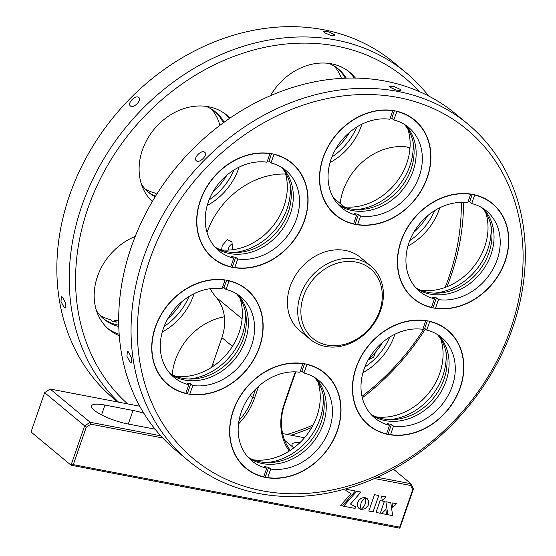 <?xml version="1.0" encoding="UTF-8"?>
<svg xmlns="http://www.w3.org/2000/svg" width="556" height="556" viewBox="0 0 556 556"><rect width="100%" height="100%" fill="white"/><g stroke="black" fill="none" stroke-linecap="round" stroke-linejoin="round"><path stroke-width="0.83" d="M425.694 320.548L425.715 320.777A61.591 50.874 129.7 0 0 356.208 367.759A61.591 50.874 129.7 0 0 386.552 433.868L386.316 434.041M393.516 426.104L390.562 434.632A61.591 50.874 129.7 0 0 460.069 387.657A61.591 50.874 129.7 0 0 429.725 321.549L426.772 330.076A52.313 43.215 -50.3 0 1 441.575 337.471A52.313 43.215 -50.3 0 1 452.25 386.156A52.313 43.215 -50.3 0 1 393.516 426.104L391.459 424.395A52.313 43.215 -50.3 0 1 387.449 423.623L389.506 425.34A52.313 43.215 -50.3 0 1 374.702 417.938A52.313 43.215 -50.3 0 1 364.027 369.253A52.313 43.215 -50.3 0 1 422.762 329.305L425.715 320.777M446.065 381.02A52.313 43.215 -50.3 0 1 371.755 415.193A52.313 43.215 129.7 0 0 436.328 398.784A52.313 43.215 129.7 0 0 438.343 335.08A52.313 43.215 -50.3 0 1 446.065 381.02M423.206 328.026A52.313 43.215 -50.3 0 1 424.708 328.36L427.328 320.812M424.708 328.36L426.772 330.076M388.046 434.229L391.459 424.395M386.552 433.868L389.506 425.34M370.838 414.199A52.313 43.215 129.7 0 0 434.264 397.074A52.313 43.215 129.7 0 0 437.197 334.358M361.122 509.463L364.986 508.789L367.996 505.779L368.823 503.402L368.586 500.622L367.113 498.544L365.181 497.662L365.765 500.344L365.195 503.972L363.68 506.891L361.122 509.463L364.965 508.768L367.975 505.758L368.823 501.658L367.113 498.537M232.672 244.682A5.706 2.926 -79.2 0 0 232.213 244.515A5.706 2.926 -79.2 0 0 228.669 248.066A5.706 2.926 -79.2 0 0 228.182 250.103M232.2 249.783L232.477 248.796M221.469 250.158L222.296 245.46L227.369 239.594L231.998 242.027L232.457 249.748M285.617 174.028A76.096 62.863 129.7 0 0 207.027 232.457M289.252 451.041A58.498 48.323 -50.3 0 1 284.172 403.927L293.387 377.309A48.984 40.463 -50.3 0 1 295.597 371.888M296.049 371.901A47.559 39.288 129.7 0 0 293.971 377.031L284.755 403.642A57.066 47.142 129.7 0 0 290.288 450.374M293.387 377.309L293.971 377.031M44.654 392.64L31.039 431.97L71.022 465.198L84.637 425.875L44.654 392.64L50.179 389.04L90.162 422.275L90.823 424.193L86.27 427.161L73.295 464.635L399.708 527.171L412.684 489.697L410.627 485.464L374.369 478.521M210.168 288.71A76.096 62.863 129.7 0 0 216.152 297.286A47.559 39.288 -50.3 0 1 221.907 337.652L212.691 364.263A57.066 47.142 -50.3 0 1 211.516 367.391M139.737 406.2L50.179 389.04M86.27 427.161L84.637 425.875L90.162 422.275L160.747 435.8M377.19 477.263L410.96 483.734L413.455 488.877L399.84 528.2L399.708 527.171M399.84 528.2L71.022 465.198L73.295 464.635M162.762 437.975L90.823 424.193M258.658 386.225L254.502 398.242A58.498 48.323 -50.3 0 1 238.503 423.936M239.017 420.489A57.066 47.142 129.7 0 0 252.681 397.498L255.558 389.179M254.502 398.242L252.681 397.498L250.186 395.427M350.495 504.07L360.941 492.067L356.723 491.261L343.629 506.238L355.069 508.413L355.638 506.857L350.475 504.056L360.913 492.06M343.629 506.238L355.089 508.434L355.611 506.85M346.298 489.259L345.86 490.538L351.038 493.568L340.46 505.626L342.308 505.981L355.395 491.004L346.298 489.259M384.377 501.415L380.123 500.602L376.023 512.444L380.276 513.257L384.377 501.415M381.604 496.035L382.264 500.699L385.968 496.876L381.604 496.035M392.779 507.454L396.442 503.729L391.987 502.874L392.779 507.454M387.838 514.703L392.654 515.627L390.785 502.645L385.878 501.707L387.838 514.703M385.857 509.484L381.75 513.542L386.552 514.46L385.857 509.484M361.052 503.173L362.575 500.247L365.132 497.683L362.88 497.717L360.719 498.656L358.905 500.31L357.682 502.527L357.313 504.911L357.821 507.016L359.106 508.615L361.059 509.484L360.49 506.28L361.052 503.173M378.761 495.493L374.494 494.673L368.816 511.061L373.083 511.881L378.761 495.493M284.172 403.927L284.755 403.642L284.38 403.329M393.412 469.153L410.96 483.734L410.627 485.464M413.455 488.877L412.684 489.697M304.507 437.767L282.608 433.576M143.837 413.254A26.16 6.116 19.1 0 0 133.016 410.446L104.945 405.067A26.16 6.116 19.1 0 0 91.566 405.936A26.16 6.116 19.1 0 0 102.519 415.381A26.16 6.116 19.1 0 0 127.623 423.915L155.089 429.176M299.872 442.694A26.16 6.116 19.1 0 0 292.067 444.348A26.16 6.116 19.1 0 0 293.818 447.872M368.823 511.047L373.062 511.861L378.733 495.486M359.093 508.601L361.039 509.463L360.469 506.259L361.032 503.159L362.554 500.233L365.097 497.676M381.757 513.529L386.531 514.446L385.843 509.498M387.838 514.696L392.633 515.614L390.771 502.645M392.772 507.419L396.414 503.722M382.257 500.664L385.933 496.869M376.03 512.43L380.255 513.244L384.349 501.415M345.86 490.538L351.017 493.561M340.467 505.619L342.287 505.967L355.367 490.997M468.02 124.196L455.656 113.917A218.765 180.721 129.7 0 0 132.008 244.981A218.765 180.721 129.7 0 0 175.995 450.409L188.359 460.688A218.765 180.721 -50.3 0 1 144.379 255.26A218.765 180.721 -50.3 0 1 468.02 124.196A218.765 180.721 -50.3 0 1 512.006 329.618A218.765 180.721 -50.3 0 1 188.359 460.688M440.804 339.153A57.066 47.142 -50.3 0 1 439.601 373.702A57.066 47.142 -50.3 0 1 376.21 416.868M445.933 351.67A57.066 47.142 -50.3 0 1 442.694 376.273A57.066 47.142 -50.3 0 1 389.457 419.627M356.194 367.196A61.827 51.076 129.7 0 0 368.621 425.257A61.827 51.076 129.7 0 0 460.09 388.213A61.827 51.076 129.7 0 0 447.656 330.16A61.827 51.076 129.7 0 0 356.194 367.196M390.333 87.41L389.735 86.409L394.246 86.569L400.327 89.433L400.939 90.392L396.456 90.135L390.333 87.41M196.393 160.747C192.765 158.189 201.626 149.244 204.747 152.316C208.278 154.756 199.423 163.721 196.393 160.747L196.219 160.587M510.074 330.521A214.011 176.794 129.7 0 0 399.993 97.849A214.011 176.794 129.7 0 0 150.433 257.782A214.011 176.794 129.7 0 0 260.514 490.462A214.011 176.794 129.7 0 0 510.074 330.521M200.417 200.09A61.827 51.076 129.7 0 0 212.851 258.151A61.827 51.076 129.7 0 0 304.313 221.107A61.827 51.076 129.7 0 0 291.886 163.054A61.827 51.076 129.7 0 0 200.417 200.09M285.026 172.047A57.066 47.142 -50.3 0 1 283.831 206.596A57.066 47.142 -50.3 0 1 220.44 249.762M290.156 184.564A57.066 47.142 -50.3 0 1 286.924 209.167A57.066 47.142 -50.3 0 1 233.68 252.521M155.478 326.601A61.827 51.076 129.7 0 0 167.905 384.655A61.827 51.076 129.7 0 0 259.374 347.618A61.827 51.076 129.7 0 0 246.94 289.558A61.827 51.076 129.7 0 0 155.478 326.601M130.132 362.352L126.956 356.382L127.331 351.517L128.492 351.899L131.529 357.911L131.258 362.741L130.132 362.352M240.088 298.558A57.066 47.142 -50.3 0 1 238.885 333.1A57.066 47.142 -50.3 0 1 175.494 376.273M245.217 311.068A57.066 47.142 -50.3 0 1 241.978 335.671A57.066 47.142 -50.3 0 1 188.741 379.025M233.36 410.154A61.827 51.076 129.7 0 0 245.794 468.208A61.827 51.076 129.7 0 0 337.256 431.171A61.827 51.076 129.7 0 0 324.829 373.111A61.827 51.076 129.7 0 0 233.36 410.154M401.133 240.692A61.827 51.076 129.7 0 0 413.567 298.746A61.827 51.076 129.7 0 0 505.029 261.702A61.827 51.076 129.7 0 0 492.595 203.649A61.827 51.076 129.7 0 0 401.133 240.692M485.742 212.642A57.066 47.142 -50.3 0 1 484.547 247.191A57.066 47.142 -50.3 0 1 421.156 290.364M490.872 225.159A57.066 47.142 -50.3 0 1 487.633 249.762A57.066 47.142 -50.3 0 1 434.396 293.116M323.245 157.139A61.827 51.076 129.7 0 0 335.678 215.193A61.827 51.076 129.7 0 0 427.14 178.149A61.827 51.076 129.7 0 0 414.713 120.096A61.827 51.076 129.7 0 0 323.245 157.139M407.861 129.089A57.066 47.142 -50.3 0 1 406.658 163.638A57.066 47.142 -50.3 0 1 343.267 206.811M412.99 141.606A57.066 47.142 -50.3 0 1 409.751 166.209A57.066 47.142 -50.3 0 1 356.507 209.563M317.976 382.111A57.066 47.142 -50.3 0 1 316.774 416.652A57.066 47.142 -50.3 0 1 253.383 459.826M323.105 394.621A57.066 47.142 -50.3 0 1 319.867 419.224A57.066 47.142 -50.3 0 1 266.623 462.578M323.238 423.971A52.313 43.215 -50.3 0 1 248.928 458.151A52.313 43.215 -50.3 0 0 323.238 423.971A52.313 43.215 -50.3 0 0 315.509 378.031A52.313 43.215 -50.3 0 1 323.238 423.971M314.369 377.315A52.313 43.215 -50.3 0 1 321.173 422.261A52.313 43.215 -50.3 0 1 248.011 457.157M302.867 363.499L302.888 363.735A61.591 50.874 129.7 0 0 233.381 410.71A61.591 50.874 129.7 0 0 263.725 476.819L263.488 476.999M270.689 469.062L267.735 477.59A61.591 50.874 129.7 0 0 337.242 430.608A61.591 50.874 129.7 0 0 306.898 364.5L303.944 373.027A52.313 43.215 -50.3 0 1 318.748 380.429A52.313 43.215 -50.3 0 1 329.423 429.114A52.313 43.215 -50.3 0 1 270.689 469.062L268.631 467.346A52.313 43.215 -50.3 0 1 264.621 466.581L266.678 468.291A52.313 43.215 -50.3 0 1 251.875 460.896A52.313 43.215 -50.3 0 1 241.2 412.211A52.313 43.215 -50.3 0 1 299.934 372.263L302.888 363.735M300.379 370.977A52.313 43.215 -50.3 0 1 301.88 371.318L304.493 363.763M301.88 371.318L303.944 373.027M265.219 477.187L268.631 467.346M263.725 476.819L266.678 468.291M245.349 340.418A52.313 43.215 -50.3 0 1 171.039 374.598A52.313 43.215 -50.3 0 0 245.349 340.418A52.313 43.215 -50.3 0 0 237.627 294.478A52.313 43.215 -50.3 0 1 245.349 340.418M236.481 293.763A52.313 43.215 -50.3 0 1 243.292 338.708A52.313 43.215 -50.3 0 1 170.122 373.604M290.295 213.914A52.313 43.215 -50.3 0 1 215.985 248.087A52.313 43.215 -50.3 0 0 290.295 213.914A52.313 43.215 -50.3 0 0 282.566 167.975A52.313 43.215 -50.3 0 1 290.295 213.914M281.426 167.252A52.313 43.215 -50.3 0 1 288.23 212.197A52.313 43.215 -50.3 0 1 215.068 247.093M413.122 170.956A52.313 43.215 -50.3 0 1 338.812 205.136A52.313 43.215 -50.3 0 0 413.122 170.956A52.313 43.215 -50.3 0 0 405.393 125.017A52.313 43.215 -50.3 0 1 413.122 170.956M404.254 124.301A52.313 43.215 -50.3 0 1 411.058 169.246A52.313 43.215 -50.3 0 1 337.895 204.142M491.011 254.509A52.313 43.215 -50.3 0 1 416.694 288.689A52.313 43.215 -50.3 0 0 491.011 254.509A52.313 43.215 -50.3 0 0 483.282 208.57A52.313 43.215 -50.3 0 1 491.011 254.509M482.135 207.854A52.313 43.215 -50.3 0 1 488.946 252.799A52.313 43.215 -50.3 0 1 415.777 287.695M224.978 279.946L224.999 280.182A61.591 50.874 129.7 0 0 155.492 327.157A61.591 50.874 129.7 0 0 185.836 393.266L185.6 393.446M192.8 385.51L189.846 394.037A61.591 50.874 129.7 0 0 259.353 347.055A61.591 50.874 129.7 0 0 229.009 280.947L226.056 289.474A52.313 43.215 -50.3 0 1 240.859 296.876A52.313 43.215 -50.3 0 1 251.534 345.561A52.313 43.215 -50.3 0 1 192.8 385.51L190.743 383.793A52.313 43.215 -50.3 0 1 186.733 383.028L188.79 384.738A52.313 43.215 -50.3 0 1 173.986 377.343A52.313 43.215 -50.3 0 1 163.311 328.659A52.313 43.215 -50.3 0 1 222.046 288.71L224.999 280.182M222.49 287.424A52.313 43.215 -50.3 0 1 223.992 287.765L226.612 280.21M223.992 287.765L226.056 289.474M187.337 393.634L190.743 383.793M185.836 393.266L188.79 384.738M269.917 153.442L269.938 153.671A61.591 50.874 129.7 0 0 200.438 200.653A61.591 50.874 129.7 0 0 230.782 266.762L230.538 266.936M237.746 258.999L234.792 267.526A61.591 50.874 129.7 0 0 304.292 220.551A61.591 50.874 129.7 0 0 273.948 154.443L270.994 162.971A52.313 43.215 -50.3 0 1 285.805 170.365A52.313 43.215 -50.3 0 1 296.473 219.05A52.313 43.215 -50.3 0 1 237.746 258.999L235.681 257.289A52.313 43.215 -50.3 0 1 231.671 256.518L233.735 258.234A52.313 43.215 -50.3 0 1 218.925 250.832A52.313 43.215 -50.3 0 1 208.257 202.148A52.313 43.215 -50.3 0 1 266.984 162.199L269.938 153.671M267.429 160.92A52.313 43.215 -50.3 0 1 268.937 161.254L271.55 153.706M268.937 161.254L270.994 162.971M232.276 267.123L235.681 257.289M230.782 266.762L233.735 258.234M392.751 110.484L392.772 110.72A61.591 50.874 129.7 0 0 323.265 157.695A61.591 50.874 129.7 0 0 353.609 223.804L353.366 223.985M360.573 216.048L357.619 224.575A61.591 50.874 129.7 0 0 427.126 177.593A61.591 50.874 129.7 0 0 396.782 111.485L393.829 120.013A52.313 43.215 -50.3 0 1 408.632 127.414A52.313 43.215 -50.3 0 1 419.307 176.099A52.313 43.215 -50.3 0 1 360.573 216.048L358.509 214.331A52.313 43.215 -50.3 0 1 354.499 213.567L356.563 215.276A52.313 43.215 -50.3 0 1 341.759 207.881A52.313 43.215 -50.3 0 1 331.084 159.197A52.313 43.215 -50.3 0 1 389.819 119.248L392.772 110.72M390.263 117.962A52.313 43.215 -50.3 0 1 391.765 118.303L394.378 110.748M391.765 118.303L393.829 120.013M355.103 224.172L358.509 214.331M353.609 223.804L356.563 215.276M470.633 194.037L470.654 194.273A61.591 50.874 129.7 0 0 401.154 241.248A61.591 50.874 129.7 0 0 431.498 307.357L431.254 307.537M438.462 299.601L435.508 308.128A61.591 50.874 129.7 0 0 505.008 261.146A61.591 50.874 129.7 0 0 474.664 195.038L471.71 203.565A52.313 43.215 -50.3 0 1 486.521 210.967A52.313 43.215 -50.3 0 1 497.189 259.652A52.313 43.215 -50.3 0 1 438.462 299.601L436.397 297.884A52.313 43.215 -50.3 0 1 432.387 297.119L434.451 298.829A52.313 43.215 -50.3 0 1 419.641 291.427A52.313 43.215 -50.3 0 1 408.973 242.75A52.313 43.215 -50.3 0 1 467.7 202.801L470.654 194.273M468.145 201.515A52.313 43.215 -50.3 0 1 469.653 201.856L472.266 194.301M469.653 201.856L471.71 203.565M432.992 307.725L436.397 297.884M431.498 307.357L434.451 298.829M379.685 310.873A45.182 37.322 129.7 0 0 355.965 262.064A45.182 37.322 129.7 0 0 303.493 296.279A45.182 37.322 129.7 0 0 327.213 345.088A45.182 37.322 129.7 0 0 379.685 310.873M300.455 295.034A47.559 39.288 -50.3 0 1 370.956 266.143A47.559 39.288 -50.3 0 1 380.658 310.401A47.559 39.288 -50.3 0 1 310.158 339.292A47.559 39.288 -50.3 0 1 300.455 295.034M370.956 266.143L360.649 257.581A47.559 39.288 129.7 0 0 290.156 286.472A47.559 39.288 129.7 0 0 299.858 330.73L310.158 339.292M445.113 287.445A214.011 176.794 129.7 0 0 448.24 279.133A214.011 176.794 129.7 0 0 461.258 202.398M419.321 91.587A214.011 176.794 129.7 0 0 239.379 54.405A214.011 176.794 129.7 0 0 88.599 206.394A214.011 176.794 129.7 0 0 127.595 403.871M118.518 402.134A218.765 180.721 -50.3 0 1 82.545 203.871A218.765 180.721 -50.3 0 1 406.186 72.808A218.765 180.721 -50.3 0 1 428.69 96.049M463.509 202.426A218.765 180.721 -50.3 0 1 450.172 278.229A218.765 180.721 -50.3 0 1 446.975 286.736M135.212 236.474A57.066 47.142 129.7 0 0 97.641 276.019A57.066 47.142 129.7 0 0 109.115 329.611A57.066 47.142 129.7 0 0 119.283 335.727M162.269 332.001A57.066 47.142 129.7 0 0 193.544 295.417A57.066 47.142 129.7 0 0 194.141 293.651M107.6 328.283A57.066 47.142 129.7 0 0 119.172 334.253M164.124 326.455A57.066 47.142 129.7 0 0 189.033 296.487M62.536 297.078L65.58 303.096L65.302 307.927L64.176 307.537L61 301.567L61.375 296.702L62.536 297.078M334.371 34.618L334.983 35.577L330.507 35.32L324.377 32.595L323.78 31.595L328.297 31.755L334.371 34.618M138.791 97.502C142.322 99.948 133.461 108.9 130.438 105.932C126.81 103.388 135.664 94.423 138.791 97.502L138.965 97.661M406.186 72.808L393.822 62.529A218.765 180.721 129.7 0 0 70.174 193.592A218.765 180.721 129.7 0 0 114.161 399.02L117.733 401.981M410.029 147.5A57.066 47.142 129.7 0 0 343.295 190.11A57.066 47.142 129.7 0 0 340.175 203.461M407.923 246.093A57.066 47.142 129.7 0 0 439.198 209.508A57.066 47.142 129.7 0 0 439.796 207.742M409.786 240.546A57.066 47.142 129.7 0 0 434.688 210.578M375.627 352.011L373.653 357.181L368.26 359.802M362.985 372.596A57.066 47.142 129.7 0 0 394.26 336.019A57.066 47.142 129.7 0 0 394.857 334.246M364.84 367.05A57.066 47.142 129.7 0 0 389.749 337.089M230.024 118.108A57.066 47.142 129.7 0 0 227.008 115.321A57.066 47.142 129.7 0 0 142.579 149.508A57.066 47.142 129.7 0 0 152.309 201.557M207.214 205.491A57.066 47.142 129.7 0 0 238.482 168.913A57.066 47.142 129.7 0 0 239.08 167.141M209.07 199.945A57.066 47.142 129.7 0 0 233.972 169.983M330.042 162.54A57.066 47.142 129.7 0 0 361.317 125.955A57.066 47.142 129.7 0 0 361.914 124.19M331.897 156.994A57.066 47.142 129.7 0 0 356.799 127.025M224.388 316.795A57.066 47.142 129.7 0 0 175.529 359.572A57.066 47.142 129.7 0 0 172.221 374.779M355.451 78.104A57.066 47.142 129.7 0 0 349.842 72.363A57.066 47.142 129.7 0 0 270.397 95.757M354.235 78.09A57.066 47.142 129.7 0 0 348.258 71.119M229.51 118.456A57.066 47.142 129.7 0 0 225.43 114.077M425.423 328.957A218.765 180.721 -50.3 0 1 362.317 397.783M311.784 427.46A218.765 180.721 -50.3 0 1 291.184 435.216M287.084 434.431A214.011 176.794 129.7 0 0 313.132 424.999M361.977 396.331A214.011 176.794 129.7 0 0 424.332 328.269M345.269 78.215A52.313 43.215 129.7 0 0 337.506 68.332A52.313 43.215 -50.3 0 1 345.269 78.215M341.46 78.403A52.313 43.215 129.7 0 0 334.177 66.053M144.984 188.852A52.313 43.215 129.7 0 0 155.409 193.14L156.757 194.259M147.833 191.716A52.313 43.215 129.7 0 0 155.52 196.233A52.313 43.215 -50.3 0 1 147.833 191.716M219.87 125.427A52.313 43.215 129.7 0 0 211.343 109.011M223.297 122.869A52.313 43.215 129.7 0 0 214.679 111.29A52.313 43.215 -50.3 0 1 223.297 122.869M100.045 315.363A52.313 43.215 129.7 0 0 110.47 319.644L112.534 321.361A52.313 43.215 129.7 0 0 116.545 322.126L114.48 320.416A52.313 43.215 129.7 0 0 118.671 320.784M102.895 318.22A52.313 43.215 129.7 0 0 118.734 325.239A52.313 43.215 -50.3 0 1 102.895 318.22M114.036 321.695L114.48 320.416M427.599 215.749A60.159 49.699 -50.3 0 1 413.574 232.63M406.686 146.944A52.313 43.215 -50.3 0 1 409.96 148.431M349.71 132.196A60.159 49.699 -50.3 0 1 335.685 149.077M328.798 63.391A52.313 43.215 -50.3 0 1 338.555 69.173A52.313 43.215 -50.3 0 1 346.318 78.181M155.173 196.796A52.313 43.215 -50.3 0 1 148.848 192.591A52.313 43.215 -50.3 0 1 141.384 184.057M226.883 175.154A60.159 49.699 -50.3 0 1 212.858 192.029M205.97 106.342A52.313 43.215 -50.3 0 1 215.728 112.124A52.313 43.215 -50.3 0 1 224.144 122.251M118.775 326.511A52.313 43.215 -50.3 0 1 103.909 319.102A52.313 43.215 -50.3 0 1 96.438 310.568M181.937 301.665A60.159 49.699 -50.3 0 1 167.912 318.539M368.628 359.134A60.159 49.699 129.7 0 0 377.587 349.613A60.159 49.699 129.7 0 0 382.653 342.26M232.408 346.374L221.907 337.652M216.152 297.286L242.103 318.852M212.691 364.263L214.248 365.556M101.546 414.887L104.945 405.067M128.311 424.047L133.016 410.446M284.651 440.303L293.783 447.9M333.357 197.79L344.359 206.936"/></g></svg>
